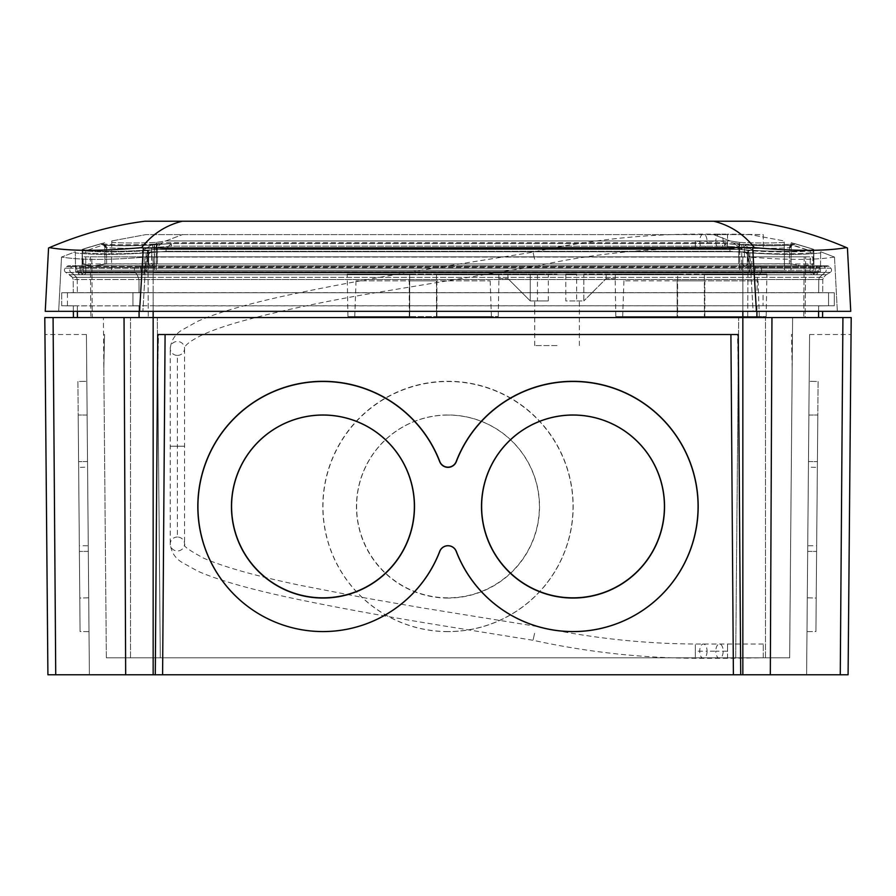 <?xml version="1.0" encoding="UTF-8"?>
<svg xmlns="http://www.w3.org/2000/svg" width="896" height="896" viewBox="0 0 896 896"><rect width="100%" height="100%" fill="white"/><g stroke="black" fill="none" stroke-linecap="round" stroke-linejoin="round"><path stroke-width="0.67" stroke-dasharray="4.48 3.36" d="M73.416 317.565L73.315 305.883L61.712 305.782L61.712 292.746L73.315 292.645L73.203 279.518L72.419 277.346L65.789 272.406A2.677 2.677 0 0 1 65.229 268.195L66.864 266.56A2.677 2.677 0 0 1 68.757 265.776L822.36 265.776A2.677 2.677 0 0 0 819.84 267.534L817.869 272.966A2.677 2.677 0 0 1 812.672 272.026L812.795 256.838L810.264 256.838L812.795 256.838L812.672 272.026A2.677 2.677 0 0 1 812.672 272.026L810.152 272.026L812.672 272.026A2.677 2.677 0 0 0 817.869 272.966L814.576 272.966A2.677 2.274 90 0 1 810.152 272.048A2.677 2.274 -90 0 1 810.152 272.026L810.264 256.838L751.766 256.838L810.264 256.838L810.152 272.026L751.688 272.026L810.152 272.026A2.677 2.274 90 0 1 810.152 272.026A2.677 2.274 -90 0 0 812.426 274.725L753.099 274.725A2.677 1.411 90 0 1 751.688 272.048A2.677 1.411 -90 0 1 751.688 272.026L751.766 256.838L742.84 256.838L751.766 256.838L751.688 272.026L742.84 272.026L751.688 272.026A2.677 1.411 90 0 1 751.688 272.026A2.677 1.411 -90 0 0 753.099 274.725L812.426 274.725A2.677 2.274 -90 0 0 814.576 272.966L754.421 272.966A2.677 1.411 90 0 1 753.099 274.725L826.224 274.714L830.211 272.406A2.677 2.677 0 0 0 830.771 268.195L829.136 266.56A2.677 2.677 0 0 0 827.243 265.776L822.539 265.776L827.243 265.776A2.677 2.677 0 0 1 829.136 266.56L824.152 266.56L829.136 266.56L830.771 268.195L825.541 268.195L830.771 268.195A2.677 2.677 0 0 1 830.211 272.406L825.07 272.406L830.211 272.406L826.224 274.714L153.16 274.714L742.84 274.714L742.84 256.838L805.661 256.838L805.123 317.565L803.734 317.565L805.123 317.565L805.661 256.838L153.16 256.838L742.84 256.838L153.16 256.838L742.84 256.838L742.84 317.565L73.416 317.565L756.907 317.565L44.8 317.565L47.914 674.778L155.288 674.778L157.774 334.533L738.226 334.533L157.774 334.533L165.088 334.533L162.602 674.778L733.398 674.778L730.912 334.533L165.088 334.533M73.64 265.776A2.677 2.677 0 0 1 76.16 267.534A2.677 2.677 0 0 0 73.64 265.776L77.605 265.776L73.64 265.776A2.677 2.677 0 0 1 76.16 267.534L78.131 272.966A2.677 2.677 0 0 0 83.328 272.026L83.205 256.838L153.16 256.838L83.205 256.838L83.328 272.026A2.677 2.677 0 0 0 83.328 272.026L742.84 272.026L153.16 272.026L153.16 256.838L147.997 256.838L153.16 256.838L153.16 317.565L803.734 317.565L148.277 317.565L153.16 317.565L153.16 305.883L834.288 305.782L834.288 292.746L822.685 292.645L822.797 279.518L823.581 277.346L826.224 274.714L823.581 277.346L819.437 277.346L823.581 277.346L822.797 279.518L818.765 279.518L822.797 279.518L822.685 292.645L818.664 292.645L834.288 292.746L828.542 292.746L834.288 292.746L834.288 305.782L132.933 305.782L153.16 305.782L153.16 292.746L828.542 292.746L132.933 292.746L818.664 292.645L139.037 292.645L153.16 292.645L153.16 279.518L818.765 279.518L138.981 279.518L153.16 279.518L153.16 277.346L819.437 277.346L138.566 277.346L153.16 277.346L153.16 274.714L137.178 274.714L153.16 274.714L153.16 272.048L144.312 272.026A2.677 1.411 -90 0 0 144.312 272.026L144.234 256.838L144.312 272.026L85.848 272.026A2.677 2.274 -90 0 0 85.848 272.026L85.736 256.838L85.848 272.026L83.328 272.026A2.677 2.677 0 0 0 83.328 272.026A2.677 2.677 0 0 1 78.131 272.966L81.424 272.966A2.677 2.274 90 0 0 85.848 272.026A2.677 2.274 -90 0 1 83.574 274.725L142.901 274.725A2.677 1.411 90 0 0 144.312 272.048A2.677 1.411 90 0 0 144.312 272.026A2.677 1.411 -90 0 1 142.901 274.725L153.16 274.725L153.16 256.838L153.16 674.778M88.715 597.822L79.789 598.058L78.187 414.994L79.789 598.058L78.187 414.994L79.789 598.058L88.715 597.822L87.114 415.072L78.187 414.994L87.114 415.072L88.715 597.822M87.573 467.141L89.006 631.624L80.08 631.546L79.374 551.41L80.08 631.546L89.006 631.624L86.822 381.282L77.896 381.517L80.08 631.546L77.896 381.517L86.822 381.282L87.528 461.518L87.573 467.141L78.646 467.376L78.59 461.642L78.646 467.376M88.256 545.765L89.006 631.624L88.256 545.765L79.33 545.686L79.374 551.41L79.33 545.686M807.285 597.822L816.211 598.058L817.813 414.994L816.211 598.058L817.813 414.994L816.211 598.058L807.285 597.822L808.886 415.072L817.813 414.994L808.886 415.072L807.285 597.822M808.427 467.141L806.994 631.624L815.92 631.546L816.626 551.41L815.92 631.546L806.994 631.624L809.178 381.282L818.104 381.517L815.92 631.546L818.104 381.517L809.178 381.282L808.472 461.518L808.427 467.141L817.354 467.376L817.41 461.642L817.354 467.376M807.744 545.765L806.994 631.624L807.744 545.765L816.67 545.686L816.626 551.41L816.67 545.686M448 598.058A91.538 91.526 180 0 1 356.462 506.531A91.538 91.526 180 0 1 448 414.994A91.538 91.526 180 0 1 539.538 506.531A91.538 91.526 180 0 1 448 598.058M448 415.072A91.381 91.381 -0 0 0 356.619 506.453A91.381 91.381 -0 0 0 448 597.822A91.381 91.381 -0 0 0 539.381 506.453A91.381 91.381 -0 0 0 448 415.072M448 631.546A125.026 125.014 180 0 1 322.974 506.531A125.026 125.014 180 0 1 448 381.517A125.026 125.014 180 0 1 573.026 506.531A125.026 125.014 180 0 1 448 631.546M448 631.624A125.182 125.171 180 0 1 322.818 506.453A125.182 125.171 180 0 1 448 381.282A125.182 125.171 180 0 1 573.182 506.453A125.182 125.171 180 0 1 448 631.624M86.419 334.533L44.946 334.533L86.419 334.533L89.387 674.778L86.419 334.533M730.912 334.533L738.226 334.533L740.712 674.778L848.086 674.778L851.2 317.565L742.84 317.565L742.84 256.838L742.84 674.778M818.574 317.565L756.907 317.565L818.574 317.565L818.664 305.883L828.542 305.782L828.542 292.746L818.664 292.645L818.765 279.518L819.437 277.346L825.07 272.406A2.677 2.274 90 0 0 825.541 268.195L824.152 266.56A2.677 2.274 90 0 0 822.539 265.776L759.36 265.776L822.539 265.776A2.677 2.274 -90 0 1 824.152 266.56L760.357 266.56L824.152 266.56L825.541 268.195L761.219 268.195L825.541 268.195A2.677 2.274 -90 0 1 825.07 272.406L760.928 272.406L825.07 272.406L819.437 277.346L818.765 279.518L818.664 292.645L828.542 292.746L828.542 305.782L818.664 305.883L818.63 311.326M809.581 334.533L851.054 334.533L809.581 334.533L806.613 674.778L809.581 334.533M848.086 674.778L806.613 674.778L848.086 674.778L851.054 334.533M47.914 674.778L44.946 334.533L47.914 674.778L89.387 674.778L47.914 674.778M162.602 674.778L155.288 674.778M733.398 674.778L740.712 674.778M822.584 317.565L822.629 311.326M73.371 311.326L73.315 305.883L61.712 305.782L61.712 292.746L73.315 292.645L73.203 279.518L72.419 277.346L69.776 274.714L137.178 274.714L135.072 272.406A2.677 1.411 90 0 1 134.781 268.195L153.16 268.195L153.16 265.776L153.16 267.534L79.744 267.534A2.677 2.274 -90 0 0 77.605 265.776A2.677 2.274 90 0 1 79.744 267.534L140.538 267.534A2.677 1.411 -90 0 0 139.216 265.776L77.605 265.776L139.216 265.776A2.677 1.411 90 0 1 140.538 267.534L153.16 267.534L153.16 272.966L141.579 272.966L153.16 272.966L153.16 274.725L153.16 272.406L742.84 272.406L742.84 265.776L742.84 267.534L755.462 267.534L754.421 272.966L755.462 267.534A2.677 1.411 -90 0 1 756.784 265.776A2.677 1.411 90 0 0 755.462 267.534L816.256 267.534L814.576 272.966L816.256 267.534A2.677 2.274 -90 0 1 818.395 265.776A2.677 2.274 90 0 0 816.256 267.534L819.84 267.534A2.677 2.677 0 0 1 822.36 265.776L68.757 265.776A2.677 2.677 0 0 0 66.864 266.56L760.357 266.56A2.677 1.411 90 0 0 759.36 265.776A2.677 1.411 -90 0 1 760.357 266.56L742.84 266.56L742.84 265.776L742.84 267.534L819.84 267.534L817.869 272.966L742.84 272.966L742.84 274.725L742.84 268.195L761.219 268.195L760.357 266.56L761.219 268.195L742.84 268.195L742.84 266.56L153.16 266.56L153.16 265.776L139.216 265.776L153.16 265.776L153.16 267.534L742.84 267.534L742.84 272.966L754.421 272.966A2.677 1.411 -90 0 1 753.099 274.725L742.84 274.725L742.84 272.406L153.16 272.406L153.16 268.195L742.84 268.195L153.16 268.195L153.16 266.56L135.643 266.56A2.677 1.411 90 0 1 136.64 265.776A2.677 1.411 -90 0 0 135.643 266.56L71.848 266.56A2.677 2.274 90 0 1 73.461 265.776A2.677 2.274 -90 0 0 71.848 266.56L66.864 266.56A2.677 2.677 0 0 1 68.757 265.776M77.426 317.565L77.336 305.883L139.037 305.883L61.712 305.782L67.458 305.782L67.458 292.746L132.933 292.746L61.712 292.746L139.037 292.645L73.315 292.645L77.336 292.645L77.235 279.518L138.981 279.518L73.203 279.518L77.235 279.518L76.563 277.346L138.566 277.346L72.419 277.346L76.563 277.346L74.323 274.714L69.776 274.714L65.789 272.406A2.677 2.677 0 0 1 65.229 268.195L66.864 266.56M91.806 256.838L147.997 256.838L90.339 256.838L91.806 256.838L92.266 317.565L148.277 317.565L90.877 317.565L92.266 317.565L91.806 256.838M90.339 256.838L90.877 317.565L90.339 256.838M76.16 267.534L78.131 272.966L81.424 272.966A2.677 2.274 -90 0 0 83.574 274.725L142.901 274.725A2.677 1.411 90 0 1 141.579 272.966L81.424 272.966L141.579 272.966A2.677 1.411 -90 0 0 142.901 274.725L153.16 274.725L153.16 268.195L134.781 268.195L135.643 266.56L134.781 268.195L70.459 268.195L134.781 268.195A2.677 1.411 -90 0 0 135.072 272.406L70.93 272.406L135.072 272.406L137.178 274.714L74.323 274.714L70.93 272.406A2.677 2.274 90 0 1 70.459 268.195L71.848 266.56L70.459 268.195L65.229 268.195L70.459 268.195A2.677 2.274 -90 0 0 70.93 272.406L65.789 272.406A2.677 2.677 0 0 1 65.229 268.195M792.176 368.458L789.645 657.81L106.355 657.81L789.645 657.81L792.613 317.565L103.387 317.565L792.613 317.565L792.176 368.458L791.459 334.533L792.467 334.533L791.459 334.533M738.237 368.458L735.706 657.81L738.674 317.565L738.237 368.458L737.52 334.533L738.528 334.533L737.52 334.533M157.472 334.533L160.294 657.81L157.472 334.533L157.763 368.458L158.48 334.533L157.472 334.533L157.326 317.565L160.294 657.81L157.763 368.458L158.48 334.533L157.472 334.533M104.541 334.533L103.533 334.533L103.387 317.565L103.824 368.458L103.533 334.533L104.541 334.533L103.824 368.458L104.541 334.533L103.533 334.533L104.541 334.533M106.355 657.81L103.824 368.458L106.355 657.81M735.706 657.81L738.674 317.565L735.706 657.81M557.043 345.587L534.722 345.587L557.043 345.587M565.79 274.142L576.632 274.142L576.632 300.933L565.79 300.933L565.79 274.142L576.632 274.142M498.758 278.611L507.931 278.611L498.758 278.611L498.837 274.142L498.758 278.611M409.696 274.142L347.178 274.142L436.486 274.142L409.696 274.142L409.696 316.557L347.928 316.557L436.486 316.557L409.696 316.557L409.696 274.142M436.486 274.142L498.837 274.142L436.486 274.142L436.486 316.557L498.254 316.557L436.486 316.557L436.486 274.142M409.248 316.557L354.771 316.557L409.248 316.557L409.248 280.84L356.026 280.84L436.934 280.84L409.248 280.84L409.248 316.557M436.934 316.557L491.4 316.557L436.934 316.557L436.934 280.84L490.157 280.84L436.934 280.84L436.934 316.557M537.454 274.142L537.454 300.933L530.253 300.933L530.253 274.142L557.043 274.142L507.931 274.142L530.253 274.142L530.253 300.933L548.296 300.933L548.296 274.142M576.632 300.933L583.834 300.933L583.834 274.142L615.25 274.142L583.834 274.142L583.834 300.933L565.79 300.933M677.6 274.142L615.25 274.142L704.39 274.142L677.6 274.142L677.6 316.557L766.158 316.557L615.832 316.557L677.6 316.557L677.6 274.142M704.39 274.142L766.898 274.142L704.39 274.142L704.39 316.557L704.39 274.142M507.931 274.142L498.837 274.142L507.931 274.142L507.931 278.611L507.931 274.142M537.454 300.933L548.296 300.933M530.253 300.933L507.931 278.611L530.253 300.933M615.328 278.611L606.155 278.611L615.328 278.611L615.25 274.142L615.328 278.611M704.838 316.557L622.675 316.557L759.315 316.557L704.838 316.557L704.838 280.84L758.061 280.84L677.152 280.84L704.838 280.84L704.838 316.557M677.152 280.84L623.93 280.84L677.152 280.84L677.152 316.557L677.152 280.84M606.155 278.611L606.155 274.142L606.155 278.611L583.834 300.933L606.155 278.611M534.598 259.134L533.03 252.157L534.598 259.134M177.386 355.41A7.146 6.966 -0 0 0 184.531 348.432A7.146 6.966 -0 0 0 177.386 341.466A7.146 6.966 -0 0 0 170.24 348.432A7.146 6.966 -0 0 0 177.386 355.41L177.386 446.219C168.168 446.219 168.168 446.219 177.386 446.219C168.168 446.219 168.168 446.219 177.386 446.219C186.603 446.219 186.603 446.219 177.386 446.219C186.603 446.219 186.603 446.219 177.386 446.219L177.386 537.029A7.146 6.966 0 0 1 184.531 543.995A7.146 6.966 0 0 1 177.386 550.962A7.146 6.966 0 0 1 170.24 543.995A7.146 6.966 0 0 1 177.386 537.029M695.341 241.27L695.341 248.416L695.341 241.27L707.067 241.27A7.146 3.685 -90 0 1 703.394 248.416A7.146 3.685 -90 0 1 699.709 241.27A7.146 3.685 -90 0 1 703.394 234.125A7.146 3.685 -90 0 1 707.067 241.27L715.803 241.27A7.146 3.685 -90 0 0 719.488 248.416A7.146 3.685 -90 0 0 723.173 241.27A7.146 3.685 -90 0 0 719.488 234.125A7.146 3.685 -90 0 0 715.803 241.27L727.541 241.27L727.541 248.416L727.541 234.618L763.258 234.618L763.258 248.416L763.258 234.618L727.541 234.125L727.541 241.27M534.598 633.293L533.03 640.27L534.598 633.293M695.341 651.157L695.341 644.011L695.341 658.302L695.341 651.157L707.067 651.157A7.146 3.685 90 0 0 703.394 644.011A7.146 3.685 90 0 0 699.709 651.157A7.146 3.685 90 0 0 703.394 658.302A7.146 3.685 90 0 0 707.067 651.157L715.803 651.157A7.146 3.685 90 0 1 719.488 644.011A7.146 3.685 90 0 1 723.173 651.157A7.146 3.685 90 0 1 719.488 658.302A7.146 3.685 90 0 1 715.803 651.157L727.541 651.157L727.541 658.302L763.258 657.81L763.258 644.011L763.258 657.81L727.541 657.81L727.541 644.011L727.541 651.157M813.792 250.622L813.96 270.256L748.104 270.256L813.96 270.256L813.792 250.622C797.72 252.37 775.802 252.37 748.059 250.622L748.104 270.256L147.896 270.256L748.104 270.256L748.059 250.622C775.589 252.37 797.496 252.37 813.792 250.622M748.978 270.256L78.781 270.256L748.978 270.256L748.978 271.589L147.022 271.589L748.978 271.589L748.978 270.256M82.04 270.256L147.896 270.256L82.04 270.256L82.219 249.39L82.04 270.256M748.059 250.622L742.202 249.39L748.059 250.622M147.941 250.622L147.896 270.256L147.941 250.622C120.411 252.37 98.504 252.37 82.208 250.622C98.28 252.37 120.198 252.37 147.941 250.622L153.798 249.39L147.941 250.622M153.798 249.39L742.202 249.39L153.798 249.39L162.826 242.693L733.174 242.693L162.826 242.693L154.235 244.126L154.302 270.256L104.989 270.256L791.011 270.256L154.302 270.256L154.661 244.059L162.826 242.693L153.798 249.39M750.154 234.618L713.541 234.618L750.154 234.618L784.235 240.946L750.154 234.618M713.541 234.618L145.846 234.618L713.541 234.618L730.206 240.946L713.541 234.618M111.765 240.946L145.846 234.618L111.765 240.946L111.754 242.413C123.402 243.152 138.242 243.152 156.274 242.413L165.794 240.946L182.459 234.618L165.794 240.946L730.206 240.946L165.794 240.946L156.274 242.413C138.387 243.152 123.536 243.152 111.754 242.413L111.765 240.946M739.726 242.413C757.613 243.152 772.464 243.152 784.246 242.413L784.235 240.946L784.246 242.413C772.598 243.152 757.758 243.152 739.726 242.413L730.206 240.946L739.726 242.413L739.794 270.256L784.493 270.256L156.206 270.256L739.794 270.256L739.726 242.413M111.754 242.413L111.507 270.256L156.206 270.256L111.507 270.256L111.754 242.413M156.274 242.413L156.206 270.256L156.274 242.413M784.246 242.413L784.493 270.256L784.246 242.413M154.235 244.126C134.154 245.056 117.656 245.056 104.765 244.126L104.765 244.059C117.555 245 134.187 245 154.661 244.059M791.235 244.126L791.011 270.256L791.235 244.126C778.512 245.056 762.026 245.056 741.765 244.126L741.698 270.256L741.765 244.126L733.174 242.693L741.765 244.126C761.846 245.056 778.344 245.056 791.235 244.126L791.246 242.693L791.235 244.126M104.754 242.693L82.219 249.39L104.754 242.693M813.781 249.39L791.246 242.693L813.781 249.39M733.174 242.693L742.202 249.39L733.174 242.693M75.533 271.589L820.467 271.589L75.533 271.589L75.354 251.765L61.499 257.074L58.666 311.326L753.099 311.326L58.666 311.326L61.544 257.062C80.886 260.154 109.021 260.154 145.97 257.062L142.901 311.326L146.048 257.074L749.952 257.074L753.099 311.326L837.334 311.326L753.099 311.326L750.03 257.062L145.97 257.062C109.133 260.154 80.987 260.154 61.544 257.062L75.354 251.765L75.365 252.896C92.467 254.934 116.043 254.934 146.126 252.896C116.267 254.934 92.68 254.934 75.365 252.896L75.533 271.589M78.77 271.589L147.022 271.589L78.77 271.589L78.781 270.256L78.77 271.589M817.23 271.589L817.219 270.256L817.23 271.589M147.022 271.589L147.022 270.256L147.022 271.589M846.563 247.621C814.834 234.08 782.992 225.288 751.038 221.222L144.962 221.222C113.008 225.288 81.166 234.08 49.437 247.621L48.563 248.002L45.248 311.326L850.752 311.326L847.437 248.002L846.563 247.621C825.619 251.227 794.875 251.227 754.342 247.621C743.714 234.08 730.162 225.288 713.698 221.222M182.302 221.222C165.838 225.288 152.286 234.08 141.658 247.621L754.342 247.621M141.658 247.621C101.035 251.227 70.302 251.227 49.437 247.621M752.685 248.002L756.426 311.326M143.315 248.002L139.574 311.326M834.501 257.074L837.334 311.326L834.501 257.074M834.456 257.062C815.114 260.154 786.979 260.154 750.03 257.062C786.867 260.154 815.013 260.154 834.456 257.062L820.646 251.765L834.456 257.062M750.03 257.062L744.845 251.765L151.155 251.765L145.97 257.062L151.155 251.765L744.845 251.765L749.874 252.896C779.733 254.934 803.32 254.934 820.635 252.896L820.646 251.765L820.635 252.896C803.533 254.934 779.957 254.934 749.874 252.896L744.845 251.765L750.03 257.062M151.155 251.765L146.126 252.896L151.155 251.765M146.126 252.896L146.16 271.589L146.126 252.896M749.874 252.896L749.84 271.589L749.874 252.896M820.635 252.896L820.467 271.589L820.635 252.896M106.557 256.883L104.877 256.883L106.557 256.883L106.658 247.699C118.552 248.506 133.571 248.506 151.704 247.699L151.861 256.883L157.506 256.883L106.557 256.883L106.624 263.85L104.933 263.95L104.787 247.038L104.933 263.95A35.717 35.717 0 0 1 94.752 265.81L801.248 265.81L94.752 265.81L106.635 263.883L106.49 247.733L104.787 247.038L104.776 246.142L104.787 246.994L106.478 247.688A2.677 2.24 -86.1 0 0 103.69 245.112L101.506 244.429L101.394 243.578L101.506 244.474L103.701 245.179C115.965 245.997 131.286 245.997 149.666 245.179L171.315 243.578L150.046 245.112C131.331 245.941 115.875 245.941 103.69 245.112M147.28 263.95L82.466 263.95L147.941 263.984L147.28 263.95L147.314 252.739L142.397 252.862L147.314 252.739L147.28 263.95M105.773 247.621A2.677 2.419 99.9 0 0 102.794 245.067L87.158 250.354A2.677 2.262 -84.9 0 0 85.546 252.862C100.117 254.139 119.078 254.139 142.397 252.862C119.28 254.139 100.318 254.139 85.546 252.862L82.555 252.739L85.546 252.862A2.677 2.262 95.1 0 1 87.158 250.354C101.73 251.63 120.434 251.63 143.27 250.354C120.232 251.63 101.528 251.63 87.158 250.354L84.146 250.208A2.677 2.643 0.5 0 0 82.197 252.739L82.522 256.883L82.197 252.739A2.677 2.643 -179.5 0 1 84.146 250.208L84.045 248.786A2.677 2.677 0 0 0 82.208 251.306A2.677 2.677 0 0 1 84.045 248.786L84.146 250.208A2.677 2.307 -90.2 0 0 82.555 252.739A2.677 2.307 89.8 0 1 84.146 250.208L87.158 250.354L102.939 245.022A2.677 2.386 -81.4 0 1 103.891 244.955L104.418 245.011C116.547 245.829 131.869 245.829 150.405 245.011A2.677 1.467 -92.5 0 0 150.046 245.112M82.096 263.95L82.152 256.883L82.096 263.95L92.277 265.81L150.651 265.81L92.277 265.81L82.096 263.95A35.717 35.717 0 0 0 92.277 265.81M148.635 263.95L747.365 263.95L147.941 263.984L148.635 263.95L148.669 252.739L166.074 251.306L148.669 252.739L148.635 263.95M747.331 252.739L729.926 251.306L747.331 252.739L747.757 250.208L729.926 248.786L752.73 250.354C775.768 251.63 794.472 251.63 808.842 250.354L811.854 250.208L808.842 250.354C794.27 251.63 775.566 251.63 752.73 250.354L747.757 250.208L747.342 256.883L747.331 252.739L753.603 252.862L748.686 252.739A2.677 1.355 89.9 0 0 747.757 250.208A2.677 1.355 -90.1 0 1 748.686 252.739L748.698 256.883L748.686 252.739L747.331 252.739M748.72 263.95L813.534 263.95L747.365 263.95L748.72 263.95L748.698 256.883L748.72 263.95M810.454 252.862C795.883 254.139 776.922 254.139 753.603 252.862C776.72 254.139 795.682 254.139 810.454 252.862L813.445 252.739L810.454 252.862A2.677 2.262 84.9 0 0 808.842 250.354L792.299 245.179C780.035 245.997 764.714 245.997 746.334 245.179C764.848 245.997 780.17 245.997 792.299 245.179L794.494 244.474A2.677 2.654 0.5 0 0 791.213 247.038L791.123 256.883L791.213 247.038L789.51 247.733C777.594 248.539 762.552 248.539 744.386 247.733L738.741 247.038L744.386 247.733C762.418 248.539 777.459 248.539 789.51 247.733L791.213 247.038L792.187 245.011A2.677 2.419 80.1 0 0 790.227 247.621A2.677 2.419 -99.9 0 1 792.187 245.011L791.571 245.078A2.677 2.24 -93.8 0 0 789.51 247.733L789.365 263.894L744.352 263.883L790.586 263.794L789.365 263.883L789.51 247.733A2.677 2.24 86.2 0 1 791.571 245.078C779.509 245.885 764.31 245.885 745.976 245.078A2.677 1.478 -87.5 0 0 744.386 247.733L744.363 256.883L744.386 247.733A2.677 1.478 92.5 0 1 745.976 245.078C764.31 245.885 779.509 245.885 791.571 245.078L792.512 244.944L791.213 247.038A2.677 2.654 -179.5 0 1 794.494 244.474L793.206 245.067L808.842 250.354A2.677 2.262 -95.1 0 1 810.454 252.862M813.803 252.739L813.848 256.883L813.803 252.739A2.677 2.643 -0.5 0 0 811.854 250.208L811.955 248.786L811.854 250.208A2.677 2.307 90.2 0 1 813.445 252.739A2.677 2.307 -89.8 0 0 811.854 250.208A2.677 2.643 179.5 0 1 813.803 252.739L813.478 256.883L813.803 252.739M813.904 263.95L813.848 256.883L813.904 263.95M153.026 247.598A2.677 1.198 -94.4 0 0 151.614 244.933L150.405 245.011A2.677 1.467 -92.5 0 1 151.984 247.688L171.315 246.142L724.685 246.142L724.685 243.488L171.315 243.488L166.074 248.786L143.27 250.354L166.074 248.786L171.315 243.578L724.685 243.578L729.926 248.786L724.685 243.488L744.722 245.067L724.685 243.578L739.077 244.406L738.741 247.038L724.685 246.142L171.315 246.142L151.614 247.733C133.582 248.539 118.541 248.539 106.49 247.733A2.677 2.24 93.8 0 0 103.701 245.179M152.891 247.621A2.677 1.142 85.3 0 0 151.525 244.978L150.024 245.078A2.677 1.478 87.5 0 1 151.614 247.733L151.648 263.894L106.635 263.883L151.872 263.85L151.861 256.883M157.304 244.429L171.315 243.488L724.685 243.488L171.315 243.488L171.315 246.142L171.315 243.488L151.525 244.978A2.677 1.142 85.3 0 0 151.278 245.067L143.27 250.354L151.357 245.022A2.677 1.198 -94.4 0 1 151.614 244.933L157.304 244.362L157.517 263.95L738.696 263.95L157.304 263.95L156.934 244.474M791.067 263.95L791.123 256.883L790.586 263.794L801.248 265.81L791.067 263.95M148.243 250.208A2.677 1.355 90.1 0 0 147.314 252.739L148.669 252.739L147.314 252.739A2.677 1.355 -89.9 0 1 148.243 250.208L148.669 252.739L148.243 250.208M813.792 251.306A2.677 2.677 0 0 0 811.955 248.786L794.606 243.578A2.677 2.677 0 0 0 791.224 246.142A2.677 2.677 0 0 1 794.606 243.578L794.494 244.474L794.606 243.578L811.955 248.786A2.677 2.677 0 0 1 813.792 251.306A2.677 2.677 0 0 0 811.955 248.786M149.666 245.179A2.677 1.478 87.5 0 1 150.024 245.078C131.69 245.885 116.491 245.885 104.429 245.078L103.488 244.944L104.787 247.038A2.677 2.654 179.5 0 0 101.506 244.474M104.776 246.142A2.677 2.677 0 0 0 101.394 243.578L84.045 248.786L101.394 243.578A2.677 2.677 0 0 1 104.776 246.142A2.677 2.677 0 0 0 101.394 243.578M105.885 247.598A2.677 2.386 -81.4 0 0 103.891 244.955L104.787 246.994A2.677 2.654 -0.5 0 0 101.506 244.429M744.722 245.067L746.334 245.179L744.722 245.067L752.73 250.354L744.722 245.067A2.677 1.142 -85.3 0 0 744.475 244.978L744.475 244.978A2.677 1.142 -85.3 0 0 743.109 247.621A2.677 1.142 94.7 0 1 744.475 244.978L739.077 244.406L738.707 256.883L738.741 247.038L724.685 246.142L724.685 243.488L744.475 244.978A2.677 1.142 94.7 0 1 744.722 245.067M105.482 263.76L94.752 265.81M157.517 263.95L151.872 263.85M154.202 263.76L151.323 265.81L154.19 263.794L157.304 263.95M741.81 263.794L738.696 263.95L741.81 263.794L744.677 265.81L741.81 263.794L744.352 263.883L741.81 263.794M151.648 263.894L154.19 263.794M745.349 265.81L150.651 265.81L803.723 265.81L745.349 265.81L748.059 263.984L745.349 265.81M150.651 265.81L147.941 263.984L150.651 265.81M82.466 263.95L82.522 256.883L82.466 263.95M803.723 265.81L813.814 263.984L803.723 265.81M742.84 311.326L742.84 272.966L153.16 272.966L742.84 272.966L742.84 267.534L153.16 267.534L153.16 274.725L742.84 274.725L153.16 274.725L153.16 311.326M87.528 461.518L78.59 461.642L87.528 461.518M88.312 551.387L79.374 551.41L88.312 551.387M808.472 461.518L817.41 461.642L808.472 461.518M807.688 551.387L816.626 551.41L807.688 551.387M77.37 311.326L77.336 305.883L67.458 305.782L67.458 292.746L77.336 292.645L77.235 279.518L74.323 274.714L70.93 272.406L65.789 272.406A2.677 2.677 0 0 1 64.445 270.088M55.731 674.778L53.077 317.565M125.675 674.778L124.04 317.565M770.325 674.778L771.96 317.565M840.269 674.778L842.923 317.565M804.194 256.838L803.734 317.565L804.194 256.838M756.907 317.565L756.963 305.883L763.067 305.782L763.067 292.746L756.963 292.645L757.434 277.346L760.928 272.406A2.677 1.411 90 0 0 761.219 268.195A2.677 1.411 -90 0 1 760.928 272.406L742.84 272.406L760.928 272.406L757.434 277.346L756.963 292.645L763.067 292.746L763.067 305.782L756.963 305.883L756.93 311.326M748.003 256.838L747.723 317.565L748.003 256.838M139.093 317.565L139.037 305.883L132.933 305.782L132.933 292.746L139.037 292.645L138.981 279.518L137.178 274.714L138.981 279.518L139.037 292.645L132.933 292.746L132.933 305.782L139.037 305.883L139.07 311.326M140.538 267.534L141.579 272.966L140.538 267.534M147.997 256.838L148.277 317.565L147.997 256.838M79.744 267.534L81.424 272.966L79.744 267.534M765.475 657.81L765.475 317.565L765.475 657.81M130.525 657.81L130.525 317.565L130.525 657.81M729.926 251.306L166.074 251.306L729.926 251.306L729.926 248.786L729.926 251.306M747.342 256.883L747.365 263.95L747.342 256.883M813.478 256.883L813.534 263.95L813.478 256.883M738.707 256.883L738.696 263.95L738.707 256.883M143.27 250.354A2.677 1.422 86.8 0 0 142.397 252.862A2.677 1.422 -93.2 0 1 143.27 250.354M84.045 248.786L90.709 246.669L84.045 248.786A2.677 2.677 0 0 0 82.208 251.306M166.074 248.786L166.074 251.306L166.074 248.786L729.926 248.786L166.074 248.786M753.603 252.862A2.677 1.422 93.2 0 0 752.73 250.354A2.677 1.422 -86.8 0 1 753.603 252.862M792.299 245.179A2.677 2.24 -93.8 0 0 791.571 245.078A2.677 2.24 86.2 0 1 792.299 245.179M793.206 245.067A2.677 2.419 80.1 0 0 792.187 245.011A2.677 2.419 -99.9 0 1 793.206 245.067M794.606 243.578A2.677 2.677 0 0 0 791.224 246.142M579.365 345.587L579.365 300.933M347.928 316.557L347.178 274.142M498.254 316.557L498.915 278.611M356.026 280.84L354.771 316.557M490.157 280.84L491.4 316.557M534.722 345.587L534.722 300.933M766.158 316.557L766.898 274.142M615.832 316.557L615.171 278.611M758.061 280.84L759.315 316.557M623.93 280.84L622.675 316.557M763.258 644.011L695.341 644.011C641.626 643.709 588.56 637.806 536.166 626.326L420.515 607.589L366.654 598.226L300.205 585.312C256.144 576.083 223.978 567.034 203.706 558.186C175.448 542.92 187.656 545.317 184.531 543.995L184.531 348.432C184.576 348.622 182.459 344.602 202.63 334.734C212.083 330.434 224.582 326.066 240.15 321.63C273.526 312.402 315.101 303.363 364.896 294.515L536.166 266.101C588.56 254.621 641.626 248.718 695.341 248.416L763.258 248.416M727.541 658.302L695.341 658.302C640.562 657.989 586.466 651.986 533.03 640.27L442.837 625.755C385.347 616.437 335.53 607.331 293.373 598.438C249.301 589.042 217.403 579.925 197.68 571.11L181.854 562.307C175.101 558.174 171.226 552.07 170.24 543.995L170.24 348.432C171.226 340.368 175.101 334.253 181.854 330.12L197.68 321.317C217.403 312.502 249.301 303.386 293.373 293.989C335.53 285.096 385.347 275.99 442.837 266.672L533.03 252.157C586.466 240.442 640.562 234.438 695.341 234.125L727.541 234.125"/><path stroke-width="1.34" d="M322.974 414.994A91.538 91.526 180 0 0 231.437 506.531A91.538 91.526 180 0 0 322.974 598.058A91.538 91.526 180 0 0 414.512 506.531A91.538 91.526 180 0 0 322.974 414.994M322.974 597.822A91.381 91.381 0 0 1 231.594 506.453A91.381 91.381 0 0 1 322.974 415.072A91.381 91.381 0 0 1 414.355 506.453A91.381 91.381 0 0 1 322.974 597.822M573.026 598.058A91.538 91.526 180 0 0 664.563 506.531A91.538 91.526 180 0 0 573.026 414.994A91.538 91.526 180 0 0 481.488 506.531A91.538 91.526 180 0 0 573.026 598.058M573.026 415.072A91.381 91.381 0 0 1 664.406 506.453A91.381 91.381 0 0 1 573.026 597.822A91.381 91.381 0 0 1 481.645 506.453A91.381 91.381 0 0 1 573.026 415.072M573.026 631.546A125.026 125.014 180 0 0 698.051 506.531A125.026 125.014 180 0 0 456.333 461.642A8.926 8.926 0 0 1 439.667 461.642A125.026 125.014 180 0 0 197.949 506.531A125.026 125.014 180 0 0 439.667 551.41A8.926 8.926 0 0 1 456.333 551.41A125.026 125.014 180 0 0 573.026 631.546M573.026 631.624A125.182 125.171 180 0 0 698.197 506.453A125.182 125.171 180 0 0 456.187 461.518A8.77 8.77 0 0 1 439.813 461.518A125.182 125.171 180 0 0 197.803 506.453A125.182 125.171 180 0 0 439.813 551.387A8.77 8.77 0 0 1 456.187 551.387A125.182 125.171 180 0 0 573.026 631.624M730.912 334.533L733.398 674.778L155.288 674.778L157.774 334.533L738.226 334.533L740.712 674.778L742.84 674.778L742.84 317.565L851.2 317.565L848.086 674.778L851.054 334.533M162.602 674.778L165.088 334.533M155.288 674.778L47.914 674.778L44.8 317.565L742.84 317.565L742.84 311.326M848.086 674.778L742.84 674.778M733.398 674.778L740.712 674.778M73.416 317.565L73.371 311.326M822.584 317.565L822.629 311.326M139.574 311.326L45.248 311.326L48.563 248.002L49.437 247.621C81.166 234.08 113.008 225.288 144.962 221.222L751.038 221.222C782.992 225.288 814.834 234.08 846.563 247.621L847.437 248.002L850.752 311.326L139.574 311.326L143.315 248.002L141.658 247.621C152.286 234.08 165.838 225.288 182.302 221.222M49.437 247.621C70.381 251.227 101.125 251.227 141.658 247.621M713.698 221.222C730.162 225.288 743.714 234.08 754.342 247.621L143.315 248.002M754.342 247.621C794.965 251.227 825.698 251.227 846.563 247.621M752.685 248.002L756.426 311.326M840.269 674.778L842.923 317.565M770.325 674.778L771.96 317.565M153.16 674.778L153.16 311.326M125.675 674.778L124.04 317.565M55.731 674.778L53.077 317.565M77.426 317.565L77.37 311.326M139.093 317.565L139.07 311.326M756.907 317.565L756.93 311.326M818.574 317.565L818.63 311.326"/></g></svg>
